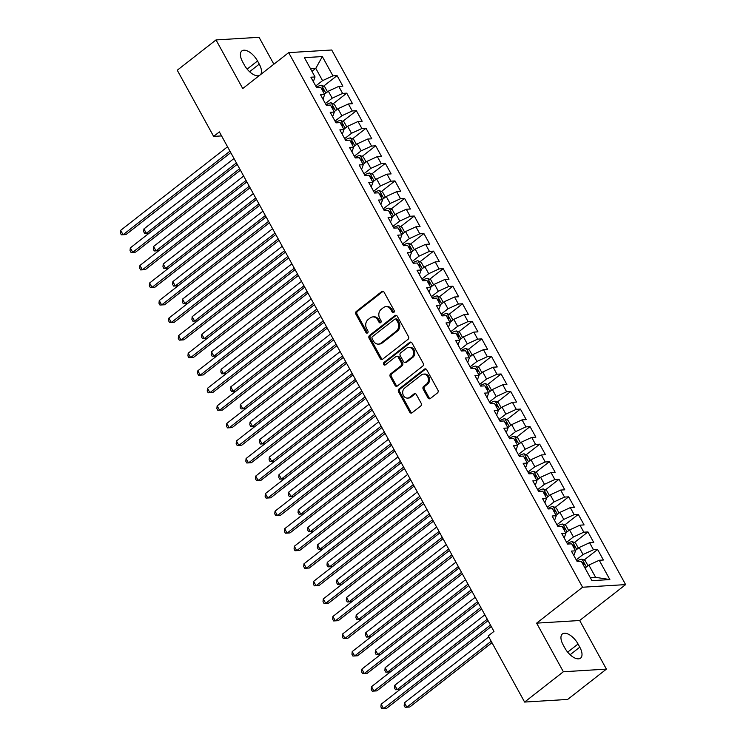 <?xml version="1.0" encoding="UTF-8"?>
<svg xmlns="http://www.w3.org/2000/svg" width="746" height="746" viewBox="0 0 746 746"><rect width="100%" height="100%" fill="white"/><g stroke="black" fill="none" stroke-linecap="round" stroke-linejoin="round"><path stroke-width="1.12" d="M393.813 312.462A1.436 1.184 -93.5 0 0 394.14 310.485L384.069 292.19A2.042 1.697 -93.5 0 0 381.719 291.565L356.355 311.39A2.042 1.697 -93.5 0 0 355.898 314.215L365.96 332.52A1.436 1.184 -93.5 0 0 367.927 330.982L366.631 328.613A6.546 5.427 -93.5 0 1 368.104 319.568L370.221 317.917A6.546 5.427 -93.5 0 1 372.851 316.901A6.546 5.427 -93.5 0 1 377.756 319.903L379.061 322.272A1.436 1.184 -93.5 0 0 381.029 320.733L379.733 318.365A6.546 5.427 -93.5 0 1 381.206 309.329L383.323 307.678A6.546 5.427 -93.5 0 1 385.952 306.653A6.546 5.427 -93.5 0 1 390.857 309.665L392.163 312.033A1.436 1.184 -93.5 0 0 393.813 312.462A1.436 1.184 -93.5 0 1 393.329 311.959L392.163 312.033M427.98 397.888A2.042 1.697 -93.5 0 0 430.339 398.513L437.454 392.946A2.042 1.697 -93.5 0 0 437.911 390.121L426.74 369.792A2.042 1.697 -93.5 0 0 424.381 369.177L399.026 389.002A2.042 1.697 -93.5 0 0 398.56 391.827L409.74 412.156A2.042 1.697 -93.5 0 0 412.09 412.771L420.688 406.057A2.042 1.697 -93.5 0 0 421.145 403.232L416.361 394.531A2.042 1.697 -93.5 0 0 414.011 393.907L409.75 397.245A5.474 4.541 -93.5 0 1 407.549 398.094A5.474 4.541 -93.5 0 1 402.924 394.298A5.474 4.541 -93.5 0 1 404.677 388.023L421.378 374.968A5.474 4.541 -93.5 0 1 423.579 374.119A5.474 4.541 -93.5 0 1 428.204 377.914A5.474 4.541 -93.5 0 1 426.442 384.19L423.663 386.363A2.042 1.697 -93.5 0 0 423.196 389.188L427.98 397.888L429.146 397.814A2.042 1.697 -93.5 0 0 430.088 398.672M563.361 671.754L606.414 669.125L579.679 620.513L536.635 623.143L563.361 671.754L524.606 702.061L488.229 635.89L493.973 631.405L219.371 131.902L213.636 136.397L221.571 135.912M536.635 623.143L582.57 587.233L288.674 52.63L331.718 50.001L625.614 584.603L582.57 587.233M273.857 64.212L259.058 37.3L216.014 39.93L242.739 88.541L288.674 52.63M216.014 39.93L177.259 70.227L213.636 136.397M407.997 339.374A2.042 1.697 -93.5 0 0 408.463 336.549L397.282 316.22A2.042 1.697 -93.5 0 0 394.932 315.595L369.568 335.42A2.042 1.697 -93.5 0 0 369.102 338.246L380.283 358.574A2.042 1.697 -93.5 0 0 382.642 359.199L407.997 339.374M412.016 343.001L423.187 363.33A2.042 1.697 -93.5 0 1 422.721 366.155L397.366 385.99A2.042 1.697 -93.5 0 1 395.007 385.365L390.223 376.665A2.042 1.697 -93.5 0 1 390.69 373.839L400.975 365.801A2.042 1.697 -93.5 0 0 401.432 362.976L398.261 357.203A2.042 1.697 -93.5 0 0 395.902 356.579L385.197 364.953A1.436 1.184 -93.5 0 1 383.873 362.547L409.657 342.386A2.042 1.697 -93.5 0 1 412.016 343.001M323.484 86.247L337.08 75.616L332.949 75.868L322.337 56.565L304.424 57.656L315.036 76.959L310.905 77.211L316.696 87.748L320.827 87.496L324.678 94.509L320.547 94.761L326.338 105.298L330.469 105.046L334.329 112.059L330.198 112.32L335.989 122.848L340.12 122.596L343.981 129.618L339.85 129.869L345.64 140.397L349.771 140.145L353.632 147.167L349.501 147.419L355.282 157.947L359.413 157.695L363.274 164.717L359.143 164.969L364.934 175.496L369.065 175.245L372.925 182.266L368.794 182.518L374.585 193.046L378.716 192.794L382.577 199.816L378.446 200.068L384.237 210.596L388.358 210.344L392.219 217.366L388.088 217.618L393.879 228.155L398.01 227.903L401.87 234.915L397.739 235.167L403.53 245.704L407.661 245.453L411.522 252.465L407.391 252.726L413.181 263.254L417.312 263.002L421.164 270.024L417.042 270.276L422.823 280.804L426.954 280.552L430.815 287.574L426.684 287.825L432.475 298.353L436.606 298.102L440.466 305.123L436.335 305.375L442.126 315.903L446.257 315.651L450.118 322.673L445.987 322.925L451.768 333.453L455.899 333.201L459.76 340.223L455.629 340.474L461.42 351.002L465.551 350.751L469.411 357.772L465.28 358.024L471.071 368.561L475.202 368.3L479.063 375.322L474.932 375.574L480.722 386.111L484.853 385.859L488.705 392.872L484.583 393.123L490.364 403.661L494.495 403.409L498.356 410.431L494.225 410.682L500.016 421.21L504.147 420.958L508.007 427.98L503.876 428.232L509.667 438.76L513.798 438.508L517.659 445.53L513.528 445.782L519.309 456.31L523.44 456.058L527.301 463.079L523.17 463.331L528.961 473.859L533.092 473.607L536.952 480.629L532.821 480.881L538.612 491.409L542.743 491.157L546.604 498.179L542.473 498.431L548.263 508.968L552.385 508.707L556.246 515.728L552.115 515.98L557.905 526.517L562.036 526.266L565.897 533.278L561.766 533.53L567.557 544.067L571.688 543.815L575.548 550.837L571.417 551.089L577.208 561.617L581.339 561.365L591.951 580.668L609.864 579.577L595.606 577.329L588.855 565.039L585.013 568.051M337.08 75.616L342.871 86.144L338.74 86.396L342.6 93.418L332.203 98.192L325.368 103.535M333.136 103.797L346.731 93.166L342.6 93.418M346.731 93.166L352.522 103.694L348.391 103.946L352.243 110.968L341.855 115.742L335.019 121.085M342.787 121.346L356.374 110.716L352.243 110.968M356.374 110.716L362.164 121.253L358.033 121.505L361.894 128.517L351.497 133.292L344.671 138.635M352.438 138.896L366.025 128.265L361.894 128.517M366.025 128.265L371.816 138.803L367.685 139.054L371.545 146.076L361.148 150.841L354.322 156.184M362.08 156.446L375.676 145.815L371.545 146.076M375.676 145.815L381.467 156.352L377.336 156.604L381.197 163.626L370.799 168.391L363.964 173.734M371.732 173.995L385.328 163.374L381.197 163.626M385.328 163.374L391.109 173.902L386.978 174.154L390.839 181.175L380.451 185.95L373.615 191.284M381.383 191.545L394.97 180.924L390.839 181.175M394.97 180.924L400.761 191.452L396.63 191.703L400.49 198.725L390.093 203.499L383.267 208.833M391.025 209.094L404.621 198.473L400.49 198.725M404.621 198.473L410.412 209.001L406.281 209.253L410.141 216.275L399.744 221.049L392.909 226.392M400.677 226.653L414.272 216.023L410.141 216.275M414.272 216.023L420.054 226.551L415.932 226.803L419.784 233.824L409.395 238.599L402.56 243.942M410.328 244.203L423.915 233.573L419.784 233.824M423.915 233.573L429.705 244.101L425.574 244.352L429.435 251.374L419.038 256.148L412.212 261.492M419.979 261.753L433.566 251.122L429.435 251.374M433.566 251.122L439.357 261.65L435.226 261.911L439.086 268.924L428.689 273.698L421.863 279.041M429.621 279.302L443.217 268.672L439.086 268.924M443.217 268.672L449.008 279.209L444.877 279.461L448.738 286.473L438.34 291.248L431.505 296.591M439.273 296.852L452.859 286.222L448.738 286.473M452.859 286.222L458.65 296.759L454.519 297.011L458.38 304.032L447.982 308.797L441.156 314.141M448.924 314.402L462.511 303.781L458.38 304.032M462.511 303.781L468.301 314.308L464.171 314.56L468.031 321.582L457.634 326.356L450.808 331.69M458.566 331.951L472.162 321.33L468.031 321.582M472.162 321.33L477.953 331.858L473.822 332.11L477.682 339.132L467.285 343.906L460.45 349.24M468.218 349.501L481.813 338.88L477.682 339.132M481.813 338.88L487.595 349.408L483.464 349.66L487.325 356.681L476.936 361.456L470.101 366.799M477.869 367.06L491.455 356.429L487.325 356.681M491.455 356.429L497.246 366.957L493.115 367.209L496.976 374.231L486.578 379.005L479.753 384.349M487.511 384.61L501.107 373.979L496.976 374.231M501.107 373.979L506.898 384.507L502.767 384.759L506.627 391.781L496.23 396.555L489.395 401.898M497.162 402.159L510.758 391.529L506.627 391.781M510.758 391.529L516.549 402.057L512.418 402.318L516.269 409.33L505.881 414.105L499.046 419.448M506.814 419.709L520.4 409.078L516.269 409.33M520.4 409.078L526.191 419.616L522.06 419.867L525.921 426.88L515.523 431.654L508.697 436.997M516.465 437.259L530.052 426.628L525.921 426.88M530.052 426.628L535.842 437.165L531.712 437.417L535.572 444.439L525.175 449.204L518.349 454.547M526.107 454.808L539.703 444.187L535.572 444.439M539.703 444.187L545.494 454.715L541.363 454.967L545.223 461.988L534.826 466.763L527.991 472.097M535.759 472.358L549.354 461.737L545.223 461.988M549.354 461.737L555.136 472.265L551.005 472.516L554.865 479.538L544.477 484.313L537.642 489.646M545.41 489.908L558.996 479.286L554.865 479.538M558.996 479.286L564.787 489.814L560.656 490.066L564.517 497.088L554.119 501.862L547.294 507.205M555.052 507.467L568.648 496.836L564.517 497.088M568.648 496.836L574.439 507.364L570.308 507.616L574.168 514.637L563.771 519.412L556.936 524.755M564.703 525.016L578.299 514.386L574.168 514.637M578.299 514.386L584.081 524.914L579.959 525.165L583.81 532.187L573.422 536.961L566.587 542.305M574.355 542.566L587.941 531.935L583.81 532.187M587.941 531.935L593.732 542.463L589.601 542.715L593.462 549.737L583.064 554.511L576.238 559.854M584.006 560.115L597.593 549.485L593.462 549.737M597.593 549.485L603.383 560.022L599.252 560.274L609.864 579.577M573.851 555.509L575.548 550.837M599.252 560.274L588.855 565.039M564.2 537.959L565.897 533.278M583.064 554.511L579.204 547.489L575.362 550.501M589.601 542.715L579.204 547.489M554.558 520.41L556.246 515.728M573.422 536.961L569.562 529.94L565.71 532.952M579.959 525.165L569.562 529.94M544.906 502.86L546.604 498.179M563.771 519.412L559.91 512.39L556.068 515.402M570.308 507.616L559.91 512.39M535.255 485.31L536.952 480.629M554.119 501.862L550.259 494.84L546.417 497.843M560.656 490.066L550.259 494.84M525.604 467.761L527.301 463.079M544.477 484.313L540.617 477.291L536.766 480.293M551.005 472.516L540.617 477.291M515.962 450.211L517.659 445.53M534.826 466.763L530.966 459.741L527.124 462.744M541.363 454.967L530.966 459.741M506.31 432.661L508.007 427.98M525.175 449.204L521.314 442.191L517.472 445.194M531.712 437.417L521.314 442.191M496.659 415.112L498.356 410.431M515.523 431.654L511.672 424.633L507.821 427.644M522.06 419.867L511.672 424.633M487.017 397.553L488.705 392.872M505.881 414.105L502.021 407.083L498.169 410.095M512.418 402.318L502.021 407.083M477.365 380.003L479.063 375.322M496.23 396.555L492.369 389.533L488.527 392.545M502.767 384.759L492.369 389.533M467.714 362.453L469.411 357.772M486.578 379.005L482.718 371.984L478.876 374.996M493.115 367.209L482.718 371.984M458.063 344.904L459.76 340.223M476.936 361.456L473.076 354.434L469.225 357.437M483.464 349.66L473.076 354.434M448.421 327.354L450.118 322.673M467.285 343.906L463.425 336.884L459.583 339.887M473.822 332.11L463.425 336.884M438.769 309.804L440.466 305.123M457.634 326.356L453.773 319.335L449.931 322.337M464.171 314.56L453.773 319.335M429.118 292.255L430.815 287.574M447.982 308.797L444.131 301.785L440.28 304.788M454.519 297.011L444.131 301.785M419.476 274.705L421.164 270.024M438.34 291.248L434.48 284.226L430.629 287.238M444.877 279.461L434.48 284.226M409.824 257.146L411.522 252.465M428.689 273.698L424.828 266.676L420.986 269.688M435.226 261.911L424.828 266.676M400.173 239.597L401.87 234.915M419.038 256.148L415.177 249.127L411.335 252.139M425.574 244.352L415.177 249.127M390.531 222.047L392.219 217.366M409.395 238.599L405.535 231.577L401.684 234.589M415.932 226.803L405.535 231.577M380.88 204.497L382.577 199.816M399.744 221.049L395.884 214.027L392.042 217.03M406.281 209.253L395.884 214.027M371.228 186.948L372.925 182.266M390.093 203.499L386.232 196.478L382.39 199.48M396.63 191.703L386.232 196.478M361.577 169.398L363.274 164.717M380.451 185.95L376.59 178.928L372.739 181.931M386.978 174.154L376.59 178.928M351.935 151.848L353.632 147.167M370.799 168.391L366.939 161.378L363.097 164.381M377.336 156.604L366.939 161.378M342.283 134.299L343.981 129.618M361.148 150.841L357.287 143.819L353.445 146.831M367.685 139.054L357.287 143.819M332.632 116.74L334.329 112.059M351.497 133.292L347.645 126.27L343.794 129.282M358.033 121.505L347.645 126.27M322.99 99.19L324.678 94.509M341.855 115.742L337.994 108.72L334.143 111.732M348.391 103.946L337.994 108.72M313.339 81.64L315.036 76.959M332.203 98.192L328.343 91.171L324.501 94.183M338.74 86.396L328.343 91.171M524.606 702.061L567.659 699.431L606.414 669.125M579.679 620.513L625.614 584.603M590.291 577.656L595.606 577.329M311.959 71.364L315.8 68.352L310.476 68.679M332.949 75.868L322.552 80.643L315.726 85.986M322.552 80.643L315.8 68.352L322.337 56.565M260.475 74.675A13.344 6.481 52 0 0 259.263 64.137L257.529 60.976A13.344 6.481 52 0 0 241.863 50.924A13.344 6.481 52 0 0 242.636 61.881L244.371 65.042A13.344 6.481 52 0 0 259.515 75.43M564.899 648.078A13.344 6.481 52 0 0 580.556 658.14A13.344 6.481 52 0 0 579.791 647.174L578.057 644.012A13.344 6.481 52 0 0 562.391 633.96A13.344 6.481 52 0 0 563.165 644.917L564.899 648.078M393.329 311.959L392.023 309.59A6.546 5.427 -93.5 0 0 387.118 306.578L385.952 306.653M372.851 316.901L374.016 316.826A6.546 5.427 -93.5 0 1 378.921 319.838L380.227 322.207A1.436 1.184 -93.5 0 0 380.702 322.71M383.127 291.332A2.042 1.697 -93.5 0 0 382.885 291.49L357.52 311.324A2.042 1.697 -93.5 0 0 357.054 314.141L367.125 332.446A1.436 1.184 -93.5 0 0 367.601 332.958M396.34 315.362A2.042 1.697 -93.5 0 0 396.089 315.521L370.734 335.355A2.042 1.697 -93.5 0 0 370.268 338.18L381.448 358.509A2.042 1.697 -93.5 0 0 382.39 359.358M396.35 319.652A1.436 1.184 -93.5 0 0 394.709 319.223L372.44 336.623A1.436 1.184 -93.5 0 0 372.123 338.6L373.494 341.099A6.546 5.427 -93.5 0 0 378.399 344.111A6.546 5.427 -93.5 0 0 381.029 343.085L396.247 331.187A6.546 5.427 -93.5 0 0 397.73 322.151L396.35 319.652L397.515 319.586A1.436 1.184 -93.5 0 0 396.443 318.924L395.277 318.999M378.399 344.111L379.565 344.037A6.546 5.427 -93.5 0 0 382.194 343.02L381.029 343.085M397.515 319.586L398.886 322.085A6.546 5.427 -93.5 0 1 397.413 331.121L382.194 343.02M396.732 356.262L397.888 356.196A2.042 1.697 -93.5 0 1 399.427 357.129L402.598 362.901A2.042 1.697 -93.5 0 1 402.141 365.726L391.855 373.774A2.042 1.697 -93.5 0 0 391.389 376.59L396.173 385.29A2.042 1.697 -93.5 0 0 397.114 386.148M411.065 342.153A2.042 1.697 -93.5 0 0 410.822 342.311L385.039 362.472A1.436 1.184 -93.5 0 0 385.197 364.962M411.643 357.455A5.474 4.541 -93.5 0 0 413.405 351.18A5.474 4.541 -93.5 0 0 408.78 347.384A5.474 4.541 -93.5 0 0 406.579 348.242L400.695 352.839A2.042 1.697 -93.5 0 0 400.238 355.665L403.409 361.437A2.042 1.697 -93.5 0 0 405.768 362.052L411.643 357.455L412.808 357.381A5.474 4.541 -93.5 0 0 414.571 351.105A5.474 4.541 -93.5 0 0 409.946 347.31L408.78 347.384M404.938 362.37L406.104 362.304A2.042 1.697 -93.5 0 0 406.924 361.987L405.768 362.052M412.808 357.381L406.924 361.987M423.579 374.119L424.735 374.044A5.474 4.541 -93.5 0 1 429.37 377.84A5.474 4.541 -93.5 0 1 427.607 384.115L424.828 386.297A2.042 1.697 -93.5 0 0 424.362 389.114L429.146 397.814M407.549 398.094L408.715 398.028A5.474 4.541 -93.5 0 0 410.915 397.17L409.75 397.245M415.419 393.683A2.042 1.697 -93.5 0 0 415.177 393.841L410.915 397.17M425.798 368.944A2.042 1.697 -93.5 0 0 425.546 369.102L400.182 388.927A2.042 1.697 -93.5 0 0 399.725 391.753L410.897 412.081A2.042 1.697 -93.5 0 0 411.848 412.93M327.494 91.833L324.771 86.872L321.47 85.258A5.52 1.529 151.2 0 0 317.236 86.75L316.397 87.198M322.794 91.077A5.52 1.529 -28.8 0 1 323.419 90.891L322.263 88.783A5.52 1.529 151.2 0 0 321.638 88.97M234.002 158.506L143.922 228.929L146.337 233.321L236.407 162.889M149.181 233.144L144.621 233.405L143.652 231.652L143.922 228.929M229.964 151.168L123.071 234.738L120.656 230.355L227.549 146.775M230.766 152.632L125.971 234.561L121.346 234.831L120.386 233.069L120.656 230.355M337.145 109.382L334.413 104.421L331.121 102.808A5.52 1.529 151.2 0 0 326.888 104.3L326.039 104.748M332.436 108.627A5.52 1.529 -28.8 0 1 333.061 108.44L331.905 106.333A5.52 1.529 151.2 0 0 331.28 106.519M243.644 176.056L153.573 246.478L155.989 250.87L246.059 180.448M158.823 250.693L154.263 250.964L153.303 249.201L153.573 246.478M346.797 126.932L344.065 121.971L340.773 120.358A5.52 1.529 151.2 0 0 336.539 121.85L335.691 122.307M342.088 126.177A5.52 1.529 -28.8 0 1 342.712 125.99L341.556 123.883A5.52 1.529 151.2 0 0 340.931 124.069M253.295 193.606L163.225 264.037L165.631 268.42L255.71 197.998M168.475 268.243L163.915 268.513L162.954 266.751L163.225 264.037M239.606 168.717L132.713 252.288L130.308 247.905L237.2 164.325M240.417 170.181L135.623 252.111L130.998 252.381L130.037 250.628L130.308 247.905M249.257 186.267L142.365 269.838L139.95 265.455L246.851 181.875M250.069 187.731L145.274 269.66L140.649 269.931L139.679 268.178L139.95 265.455M356.439 144.491L353.716 139.521L350.424 137.907A5.52 1.529 151.2 0 0 346.181 139.409L345.342 139.856M351.739 143.726A5.52 1.529 -28.8 0 1 352.364 143.54L351.207 141.432A5.52 1.529 151.2 0 0 350.583 141.619M262.946 211.155L172.867 281.587L175.282 285.97L265.352 215.547M178.126 285.802L173.566 286.063L172.596 284.31L172.867 281.587M366.09 162.041L363.358 157.07L360.066 155.457A5.52 1.529 151.2 0 0 355.833 156.958L354.984 157.406M361.39 161.276A5.52 1.529 -28.8 0 1 362.006 161.089L360.85 158.982A5.52 1.529 151.2 0 0 360.225 159.168M272.588 228.705L182.518 299.137L184.933 303.519L275.004 233.097M187.768 303.352L183.218 303.613L182.248 301.86L182.518 299.137M258.909 203.817L152.016 287.387L149.601 283.004L256.493 199.424M259.711 205.281L154.926 287.21L150.3 287.48L149.331 285.727L149.601 283.004M268.56 221.366L161.658 304.946L159.252 300.554L266.145 216.974M269.362 222.83L164.568 304.769L159.942 305.03L158.982 303.277L159.252 300.554M375.742 179.59L373.009 174.62L369.718 173.007A5.52 1.529 151.2 0 0 365.484 174.508L364.635 174.956M371.032 178.826A5.52 1.529 -28.8 0 1 371.657 178.639L370.501 176.541A5.52 1.529 151.2 0 0 369.876 176.727M282.24 246.264L192.17 316.686L194.575 321.069L284.655 250.647M197.42 320.901L192.86 321.162L191.899 319.409L192.17 316.686M278.202 238.916L171.31 322.496L168.894 318.104L275.796 234.533M279.013 240.38L174.219 322.319L169.594 322.58L168.624 320.827L168.894 318.104M385.384 197.14L382.661 192.17L379.369 190.566A5.52 1.529 151.2 0 0 375.126 192.058L374.287 192.505M380.684 196.385A5.52 1.529 -28.8 0 1 381.309 196.198L380.152 194.091A5.52 1.529 151.2 0 0 379.527 194.277M291.891 263.814L201.812 334.236L204.227 338.628L294.306 268.196M207.071 338.451L202.511 338.712L201.541 336.959L201.812 334.236M287.853 256.465L180.961 340.045L178.546 335.653L285.438 252.083M288.655 257.939L183.87 339.868L179.245 340.129L178.275 338.376L178.546 335.653M395.035 214.689L392.303 209.729L389.011 208.115A5.52 1.529 151.2 0 0 384.777 209.607L383.938 210.055M390.335 213.934A5.52 1.529 -28.8 0 1 390.96 213.748L389.794 211.64A5.52 1.529 151.2 0 0 389.179 211.827M301.543 281.363L211.463 351.786L213.878 356.178L303.948 285.746M216.713 356.001L212.162 356.262L211.193 354.509L211.463 351.786M297.505 274.015L190.612 357.595L188.197 353.203L295.09 269.632M298.307 275.488L193.512 357.418L188.887 357.688L187.927 355.926L188.197 353.203M404.686 232.239L401.954 227.278L398.662 225.665A5.52 1.529 151.2 0 0 394.429 227.157L393.58 227.605M399.977 231.484A5.52 1.529 -28.8 0 1 400.602 231.297L399.446 229.19A5.52 1.529 151.2 0 0 398.821 229.376M311.185 298.913L221.114 369.335L223.52 373.727L313.6 303.296M226.364 373.55L221.804 373.811L220.844 372.058L221.114 369.335M307.147 291.574L200.254 375.145L197.849 370.762L304.741 287.182M307.958 293.038L203.164 374.968L198.539 375.238L197.578 373.476L197.849 370.762M414.338 249.789L411.605 244.828L408.314 243.215A5.52 1.529 151.2 0 0 404.08 244.707L403.232 245.154M409.629 249.033A5.52 1.529 -28.8 0 1 410.253 248.847L409.097 246.74A5.52 1.529 151.2 0 0 408.472 246.926M320.836 316.463L230.766 386.885L233.172 391.277L323.251 320.855M236.016 391.1L231.456 391.37L230.495 389.608L230.766 386.885M316.798 309.124L209.906 392.694L207.491 388.312L314.383 304.732M317.61 310.588L212.815 392.517L208.19 392.788L207.22 391.035L207.491 388.312M423.98 267.338L421.257 262.378L417.965 260.764A5.52 1.529 151.2 0 0 413.722 262.256L412.883 262.713M419.28 266.583A5.52 1.529 -28.8 0 1 419.905 266.397L418.748 264.289A5.52 1.529 151.2 0 0 418.124 264.476M330.487 334.012L240.408 404.444L242.823 408.827L332.893 338.404M245.667 408.649L241.107 408.92L240.137 407.157L240.408 404.444M326.45 326.673L219.557 410.244L217.142 405.861L324.034 322.281M327.252 328.137L222.467 410.067L217.832 410.337L216.872 408.584L217.142 405.861M433.631 284.897L430.899 279.927L427.607 278.314A5.52 1.529 151.2 0 0 423.374 279.815L422.525 280.263M428.931 284.133A5.52 1.529 -28.8 0 1 429.547 283.946L428.39 281.839A5.52 1.529 151.2 0 0 427.766 282.025M340.129 351.562L250.059 421.994L252.474 426.376L342.545 355.954M255.309 426.208L250.749 426.47L249.789 424.716L250.059 421.994M336.101 344.223L229.199 427.794L226.793 423.411L333.686 339.831M336.903 345.687L232.109 427.617L227.483 427.887L226.523 426.134L226.793 423.411M443.283 302.447L440.55 297.477L437.259 295.864A5.52 1.529 151.2 0 0 433.025 297.365L432.176 297.813M438.573 301.682A5.52 1.529 -28.8 0 1 439.198 301.496L438.042 299.388A5.52 1.529 151.2 0 0 437.417 299.575M349.781 369.111L259.711 439.543L262.116 443.926L352.196 373.504M264.961 443.758L260.401 444.019L259.44 442.266L259.711 439.543M345.743 361.773L238.851 445.353L236.435 440.961L343.337 357.381M346.554 363.237L241.76 445.175L237.135 445.437L236.165 443.683L236.435 440.961M452.925 319.997L450.202 315.026L446.91 313.413A5.52 1.529 151.2 0 0 442.667 314.915L441.828 315.362M448.225 319.232A5.52 1.529 -28.8 0 1 448.85 319.046L447.693 316.947A5.52 1.529 151.2 0 0 447.068 317.134M359.432 386.67L269.353 457.093L271.768 461.476L361.847 391.053M274.612 461.308L270.052 461.569L269.082 459.816L269.353 457.093M355.394 379.322L248.502 462.902L246.087 458.51L352.979 374.94M356.196 380.786L251.411 462.725L246.786 462.986L245.816 461.233L246.087 458.51M462.576 337.546L459.844 332.576L456.552 330.972A5.52 1.529 151.2 0 0 452.318 332.464L451.479 332.912M457.876 336.791A5.52 1.529 -28.8 0 1 458.501 336.605L457.335 334.497A5.52 1.529 151.2 0 0 456.711 334.684M369.084 404.22L279.004 474.642L281.419 479.035L371.489 408.603M284.254 478.857L279.703 479.118L278.734 477.365L279.004 474.642M365.046 396.872L258.144 480.452L255.738 476.06L362.631 392.489M365.848 398.336L261.053 480.275L256.428 480.536L255.468 478.783L255.738 476.06M472.227 355.096L469.495 350.135L466.203 348.522A5.52 1.529 151.2 0 0 461.97 350.014L461.121 350.461M467.518 354.341A5.52 1.529 -28.8 0 1 468.143 354.154L466.987 352.047A5.52 1.529 151.2 0 0 466.362 352.233M378.726 421.77L288.655 492.192L291.061 496.584L381.141 426.152M293.905 496.407L289.345 496.668L288.385 494.915L288.655 492.192M374.688 414.422L267.795 498.002L265.38 493.61L372.282 410.039M375.499 415.895L270.705 497.824L266.08 498.095L265.119 496.332L265.38 493.61M481.879 372.646L479.146 367.685L475.855 366.072A5.52 1.529 151.2 0 0 471.612 367.564L470.773 368.011M477.17 371.89A5.52 1.529 -28.8 0 1 477.794 371.704L476.638 369.596A5.52 1.529 151.2 0 0 476.013 369.783M388.377 439.319L298.297 509.742L300.713 514.134L390.792 443.702M303.557 513.957L298.997 514.218L298.036 512.465L298.297 509.742M384.339 431.971L277.447 515.551L275.032 511.169L381.924 427.589M385.15 433.445L280.356 515.374L275.731 515.645L274.761 513.882L275.032 511.169M491.521 390.195L488.798 385.234L485.497 383.621A5.52 1.529 151.2 0 0 481.263 385.113L480.424 385.561M486.821 389.44A5.52 1.529 -28.8 0 1 487.446 389.253L486.289 387.146A5.52 1.529 151.2 0 0 485.665 387.333M398.028 456.869L307.949 527.291L310.364 531.684L400.434 461.261M313.208 531.506L308.648 531.777L307.678 530.014L307.949 527.291M393.991 449.53L287.098 533.101L284.683 528.718L391.575 445.138M394.793 450.994L289.998 532.924L285.373 533.194L284.413 531.441L284.683 528.718M501.172 407.745L498.44 402.784L495.148 401.171A5.52 1.529 151.2 0 0 490.915 402.663L490.066 403.12M496.463 406.99A5.52 1.529 -28.8 0 1 497.088 406.803L495.931 404.696A5.52 1.529 151.2 0 0 495.307 404.882M407.67 474.419L317.6 544.85L320.015 549.233L410.086 478.811M322.85 549.056L318.29 549.326L317.33 547.564L317.6 544.85M403.633 467.08L296.74 550.651L294.334 546.268L401.227 462.688M404.444 468.544L299.65 550.473L295.024 550.744L294.064 548.991L294.334 546.268M510.823 425.304L508.091 420.334L504.8 418.72A5.52 1.529 151.2 0 0 500.566 420.222L499.717 420.669M506.114 424.539A5.52 1.529 -28.8 0 1 506.739 424.353L505.583 422.245A5.52 1.529 151.2 0 0 504.958 422.432M417.322 491.968L327.252 562.4L329.657 566.783L419.737 496.36M332.502 566.615L327.942 566.876L326.981 565.123L327.252 562.4M413.284 484.63L306.392 568.2L303.976 563.817L410.878 480.238M414.095 486.094L309.301 568.023L304.676 568.293L303.706 566.54L303.976 563.817M520.466 442.854L517.743 437.883L514.451 436.27A5.52 1.529 151.2 0 0 510.208 437.771L509.369 438.219M515.766 442.089A5.52 1.529 -28.8 0 1 516.391 441.902L515.234 439.795A5.52 1.529 151.2 0 0 514.609 439.981M426.973 509.518L336.894 579.95L339.309 584.332L429.379 513.91M342.153 584.165L337.593 584.426L336.623 582.673L336.894 579.95M422.935 502.179L316.043 585.759L313.628 581.367L420.52 497.787M423.737 503.643L318.952 585.582L314.327 585.843L313.357 584.09L313.628 581.367M530.117 460.403L527.385 455.433L524.093 453.82A5.52 1.529 151.2 0 0 519.859 455.321L519.011 455.769M525.417 459.639A5.52 1.529 -28.8 0 1 526.042 459.452L524.876 457.354A5.52 1.529 151.2 0 0 524.252 457.54M436.624 527.077L346.545 597.499L348.96 601.882L439.03 531.46M351.795 601.714L347.244 601.975L346.275 600.222L346.545 597.499M432.587 519.729L325.685 603.309L323.279 598.917L430.172 515.346M433.389 521.193L328.594 603.132L323.969 603.393L323.009 601.64L323.279 598.917M539.768 477.953L537.036 472.983L533.744 471.379A5.52 1.529 151.2 0 0 529.511 472.871L528.662 473.318M535.059 477.198A5.52 1.529 -28.8 0 1 535.684 477.011L534.528 474.904A5.52 1.529 151.2 0 0 533.903 475.09M446.267 544.627L356.196 615.049L358.602 619.441L448.682 549.009M361.446 619.264L356.886 619.525L355.926 617.772L356.196 615.049M442.229 537.279L335.336 620.858L332.921 616.466L439.823 532.896M443.04 538.743L338.246 620.681L333.621 620.942L332.651 619.189L332.921 616.466M549.41 495.503L546.687 490.542L543.396 488.928A5.52 1.529 151.2 0 0 539.153 490.42L538.314 490.868M544.711 494.747A5.52 1.529 -28.8 0 1 545.335 494.561L544.179 492.453A5.52 1.529 151.2 0 0 543.554 492.64M455.918 562.176L365.838 632.599L368.254 636.991L458.333 566.559M371.098 636.814L366.538 637.075L365.568 635.322L365.838 632.599M451.88 554.828L344.988 638.408L342.573 634.016L449.465 550.445M452.682 556.302L347.897 638.231L343.272 638.501L342.302 636.739L342.573 634.016M559.062 513.052L556.33 508.091L553.038 506.478A5.52 1.529 151.2 0 0 548.804 507.97L547.965 508.418M554.362 512.297A5.52 1.529 -28.8 0 1 554.987 512.11L553.821 510.003A5.52 1.529 151.2 0 0 553.206 510.189M465.569 579.726L375.49 650.148L377.905 654.54L467.975 584.109M380.74 654.363L376.189 654.624L375.219 652.871L375.49 650.148M461.532 572.378L354.639 655.958L352.224 651.575L459.116 567.995M462.334 573.851L357.539 655.781L352.914 656.051L351.953 654.289L352.224 651.575M568.713 530.602L565.981 525.641L562.689 524.028A5.52 1.529 151.2 0 0 558.456 525.52L557.607 525.967M564.004 529.846A5.52 1.529 -28.8 0 1 564.629 529.66L563.472 527.553A5.52 1.529 151.2 0 0 562.848 527.739M475.211 597.276L385.141 667.698L387.547 672.09L477.627 601.668M390.391 671.913L385.831 672.174L384.871 670.421L385.141 667.698M471.174 589.937L364.281 673.507L361.875 669.125L468.768 585.545M471.985 591.401L367.191 673.33L362.565 673.601L361.605 671.848L361.875 669.125M578.364 548.151L575.632 543.191L572.341 541.577A5.52 1.529 151.2 0 0 568.107 543.069L567.258 543.526M573.655 547.396A5.52 1.529 -28.8 0 1 574.28 547.21L573.124 545.102A5.52 1.529 151.2 0 0 572.499 545.289M484.863 614.825L394.793 685.257L397.198 689.64L487.278 619.217M400.043 689.463L395.483 689.733L394.522 687.971L394.793 685.257M480.825 607.486L373.933 691.057L371.517 686.674L478.41 603.094M481.636 608.95L376.842 690.88L372.217 691.15L371.247 689.397L371.517 686.674M588.007 565.71L585.284 560.74L581.992 559.127A5.52 1.529 151.2 0 0 577.749 560.628L576.91 561.076M488.77 636.87L404.435 702.807L406.85 707.189L409.759 707.012L491.987 642.716M583.307 564.946A5.52 1.529 -28.8 0 1 583.932 564.759L582.775 562.652A5.52 1.529 151.2 0 0 582.15 562.838M404.435 702.807L404.164 705.529L405.134 707.283L406.85 707.189L491.185 641.252M490.476 625.036L383.584 708.607L381.169 704.224L488.061 620.644M491.278 626.5L386.493 708.43L381.859 708.7L380.898 706.947L381.169 704.224M392.023 309.59L390.857 309.665M380.227 322.207L379.061 322.272M378.921 319.838L377.756 319.903M367.125 332.446L365.96 332.52M357.054 314.141L355.898 314.215M357.52 311.324L356.355 311.39M382.885 291.49L381.719 291.565M381.448 358.509L380.283 358.574M370.268 338.18L369.102 338.246M370.734 335.355L369.568 335.42M396.089 315.521L394.932 315.595M397.413 331.121L396.247 331.187M398.886 322.085L397.73 322.151M396.173 385.29L395.007 385.365M391.389 376.59L390.223 376.665M391.855 373.774L390.69 373.839M402.141 365.726L400.975 365.801M402.598 362.901L401.432 362.976M399.427 357.129L398.261 357.203M385.039 362.472L383.873 362.547M410.822 342.311L409.657 342.386M424.362 389.114L423.196 389.188M424.828 386.297L423.663 386.363M427.607 384.115L426.442 384.19M415.177 393.841L414.011 393.907M410.897 412.081L409.74 412.156M399.725 391.753L398.56 391.827M400.182 388.927L399.026 389.002M425.546 369.102L424.381 369.177M247.131 69.098L257.529 60.976M249.574 71.709L259.263 64.137M570.103 654.746L579.791 647.174M567.659 652.144L578.057 644.012M325.853 93.119L321.554 85.296M317.749 87.683L317.236 86.75M321.75 89.184L322.263 88.783M335.504 110.669L331.205 102.845M327.401 105.233L326.888 104.3M331.401 106.734L331.905 106.333M345.156 128.219L340.857 120.395M337.043 122.782L336.539 121.85M341.043 124.284L341.556 123.883M354.798 145.768L350.499 137.945M346.694 140.332L346.181 139.409M350.695 141.833L351.207 141.432M364.449 163.318L360.15 155.504M356.346 157.882L355.833 156.958M360.346 159.383L360.85 158.982M374.1 180.868L369.802 173.053M365.988 175.431L365.484 174.508M369.997 176.933L370.501 176.541M383.752 198.417L379.453 190.603M375.639 192.981L375.126 192.058M379.639 194.482L380.152 194.091M393.394 215.976L389.095 208.153M385.29 210.54L384.777 209.607M389.291 212.032L389.794 211.64M403.045 233.526L398.746 225.702M394.932 228.089L394.429 227.157M398.942 229.591L399.446 229.19M412.697 251.076L408.398 243.252M404.584 245.639L404.08 244.707M408.584 247.14L409.097 246.74M422.339 268.625L418.04 260.802M414.235 263.189L413.722 262.256M418.236 264.69L418.748 264.289M431.99 286.175L427.691 278.351M423.887 280.738L423.374 279.815M427.887 282.24L428.39 281.839M441.641 303.725L437.342 295.91M433.529 298.288L433.025 297.365M437.538 299.789L438.042 299.388M451.293 321.274L446.994 313.46M443.18 315.838L442.667 314.915M447.18 317.339L447.693 316.947M460.935 338.824L456.636 331.01M452.831 333.387L452.318 332.464M456.832 334.889L457.335 334.497M470.586 356.383L466.287 348.559M462.473 350.937L461.97 350.014M466.483 352.438L466.987 352.047M480.238 373.933L475.939 366.109M472.125 368.496L471.612 367.564M476.125 369.997L476.638 369.596M489.88 391.482L485.581 383.658M481.776 386.046L481.263 385.113M485.777 387.547L486.289 387.146M499.531 409.032L495.232 401.208M491.428 403.595L490.915 402.663M495.428 405.097L495.931 404.696M509.182 426.581L504.883 418.758M501.07 421.145L500.566 420.222M505.07 422.646L505.583 422.245M518.834 444.131L514.526 436.317M510.721 438.695L510.208 437.771M514.721 440.196L515.234 439.795M528.476 461.681L524.177 453.866M520.372 456.244L519.859 455.321M524.373 457.746L524.876 457.354M538.127 479.23L533.828 471.416M530.014 473.794L529.511 472.871M534.024 475.295L534.528 474.904M547.778 496.789L543.48 488.966M539.666 491.344L539.153 490.42M543.666 492.845L544.179 492.453M557.421 514.339L553.122 506.515M549.317 508.903L548.804 507.97M553.318 510.395L553.821 510.003M567.072 531.889L562.773 524.065M558.959 526.452L558.456 525.52M562.969 527.954L563.472 527.553M576.723 549.438L572.424 541.615M568.611 544.002L568.107 543.069M572.611 545.503L573.124 545.102M586.365 566.988L582.067 559.164M578.262 561.552L577.749 560.628M582.262 563.053L582.775 562.652"/></g></svg>
